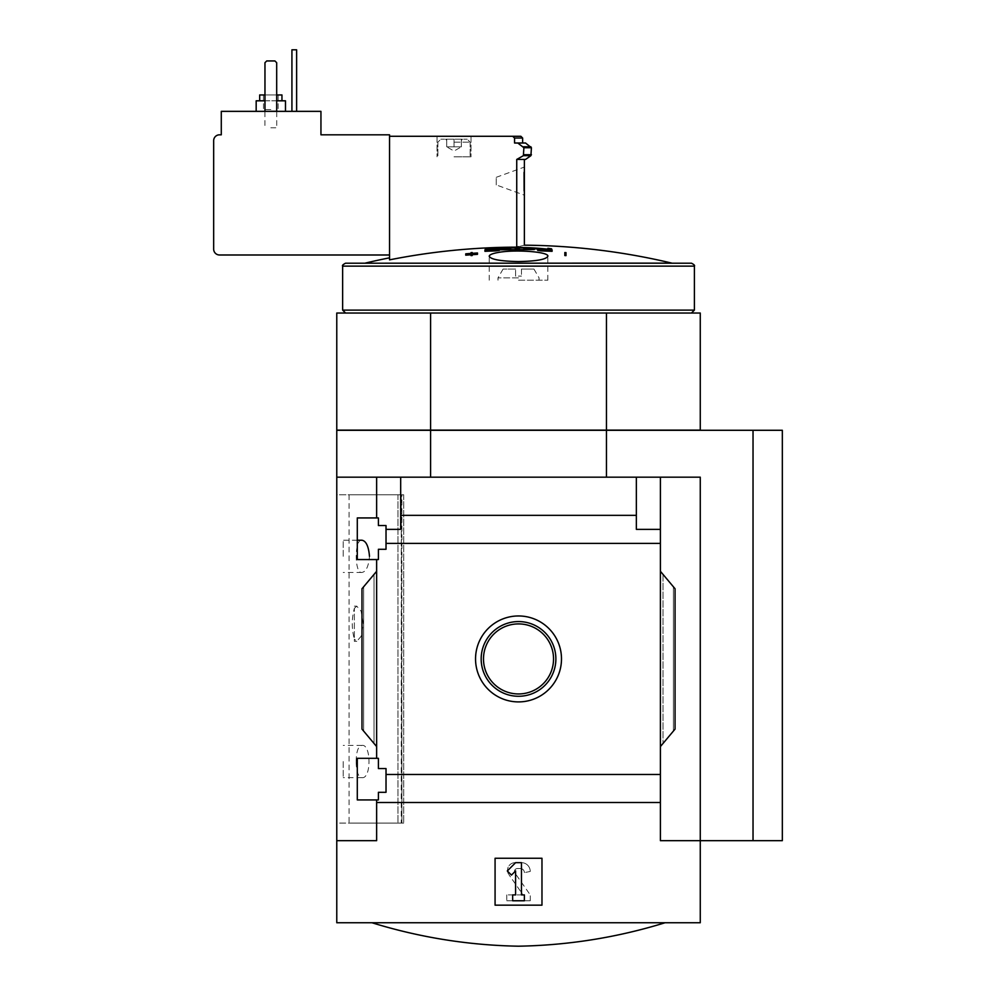 <?xml version="1.0" encoding="UTF-8"?>
<svg xmlns="http://www.w3.org/2000/svg" width="996" height="996" viewBox="0 0 996 996"><rect width="100%" height="100%" fill="white"/><g stroke="black" fill="none" stroke-linecap="round" stroke-linejoin="round"><path stroke-width="0.75" stroke-dasharray="4.98 3.74" d="M356.145 761.529C356.319 751.507 358.224 746.129 361.847 745.406C371.371 743.614 371.408 779.382 361.847 777.652C358.224 776.93 356.319 771.551 356.145 761.529M361.847 540.218C354.377 538.612 354.352 574.007 361.847 572.451C366.067 571.816 368.607 566.438 369.491 556.328M401.264 823.082L349.086 823.082L401.886 823.082L401.264 494.775L349.086 494.775L401.264 494.775L401.264 823.082M354.364 608.332L356.792 606.191L361.112 611.146L363.341 623.72L361.112 636.344L356.792 641.312L354.364 639.171L354.364 641.337L354.364 608.332C351.6 618.603 351.6 628.874 354.364 639.171L354.364 608.332M401.886 494.775L403.704 494.775L401.886 494.775L401.886 823.082L403.704 823.082L401.886 823.082L401.886 494.775M357.29 799.925L357.29 758.305L357.29 799.925L357.29 758.305L378.405 758.305L378.405 768.563L386.025 768.563L386.025 792.306L378.405 792.306L378.405 799.925L357.29 799.925M378.405 799.925L378.405 792.306L386.025 792.306L378.405 792.306L378.405 799.925M660.398 746.577L675.051 729.109L660.398 746.577L675.051 729.109L675.051 588.748L675.051 729.109L675.051 588.748L660.398 571.281L660.398 774.477L386.025 774.477L386.025 792.306L386.025 768.563L378.405 768.563L378.405 758.305L357.29 758.305L376.637 758.305L376.637 559.553L378.405 559.553L357.29 559.553L357.29 517.932L357.29 559.553L357.29 517.932L378.405 517.932L378.405 525.552L386.025 525.552L378.405 525.552L386.025 525.552L386.025 549.294L378.405 549.294L378.405 559.553L378.405 549.294L386.025 549.294L386.025 525.552L386.025 529.362L400.678 529.362L400.678 515.343L636.357 515.343L636.357 529.362L660.398 529.362L660.398 543.393L386.025 543.393L386.025 529.362L400.678 529.362L386.025 529.362M386.025 774.477L386.025 768.563L378.405 768.563L378.405 758.305L376.637 758.305L376.637 559.553L357.29 559.553L378.405 559.553L378.405 549.294L386.025 549.294L386.025 543.393M378.405 525.552L378.405 517.932L378.405 525.552M378.405 517.932L357.29 517.932L378.405 517.932M376.637 559.553L376.637 758.305M376.637 517.932L376.637 477.184L376.637 517.932L376.637 477.184L336.773 477.184L336.773 430.284L430.583 430.284L430.583 477.184L336.773 477.184L700.263 477.184L430.583 477.184M518.518 615.964A42.965 42.965 0 0 1 555.731 680.417A42.965 42.965 0 0 1 481.305 680.417A42.965 42.965 0 0 1 518.518 615.964M660.398 571.281L663.025 574.418L660.398 571.281L660.398 543.393M376.637 571.281L376.637 746.577L374.01 743.439L376.637 746.577L376.637 571.281L361.984 588.748L361.984 729.109L376.637 746.577M336.773 477.184L336.773 840.674L376.637 840.674L376.637 799.925L376.637 840.674L336.773 840.674L376.637 840.674L376.637 799.925M660.398 529.362L636.357 529.362L660.398 529.362L660.398 477.184L376.637 477.184M400.678 477.184L400.678 515.343M660.398 774.477L660.398 802.515L376.637 802.515M446.706 139.203L467.224 139.203L440.842 139.203L467.224 139.203L440.842 139.203L454.027 139.203L446.706 139.203L446.706 146.823L446.706 139.203L446.706 146.823L454.027 146.823L454.027 139.203L454.027 146.823L461.36 146.823L461.36 139.203L461.36 146.823L446.706 146.823L461.36 146.823L446.706 146.823L446.706 139.203M291.928 111.353L296.621 111.353L296.621 49.8L291.928 49.8L291.928 111.353L296.621 111.353M270.825 111.353L285.479 111.353L270.825 111.353M264.961 111.353L276.689 111.353L276.689 62.698L274.921 60.943L266.716 60.943L264.961 62.698L264.961 111.353L276.689 111.353L276.689 62.698L274.921 60.943L266.716 60.943L264.961 62.698L264.961 111.353L276.689 111.353L276.689 62.698L274.921 60.943L266.716 60.943L264.961 62.698L264.961 111.353L276.689 111.353M517.771 159.435L523.896 154.716L523.896 147.732L517.771 143.013L514.559 143.013L522.626 143.013L514.559 143.013L514.559 138.033L512.703 136.278L389.536 136.278L389.536 254.988L219.518 254.988A5.864 5.864 0 0 1 213.667 249.125L213.667 140.673A5.864 5.864 0 0 1 219.518 134.809L221.286 134.809L221.286 111.353L320.949 111.353L320.949 134.809L389.536 134.809L389.536 259.856A660.485 660.485 0 0 1 516.737 247.145L516.737 159.435L525.552 159.435M454.027 136.278L471.033 136.278L454.027 136.278M512.703 136.278L520.858 136.278M524.382 245.178L518.518 246.684M496.245 184.932L496.245 177.313L496.245 184.932L524.382 195.179L524.108 190.946M515.592 269.069L503.08 269.069L515.592 269.069L515.592 276.104L521.456 276.104L515.592 276.104L515.592 269.069M518.518 277.859L498 277.859L518.518 277.859M521.456 269.069L521.456 276.104L521.456 269.069L533.956 269.069L521.456 269.069M488.75 249.261L488.75 250.432A661.979 33.067 -90 0 1 489.173 249.461A661.718 490.692 90 0 0 485.475 249.996A661.83 33.055 90 0 0 484.94 251.316M488.75 250.432C508.558 248.066 528.415 248.066 548.298 250.432A661.979 33.067 90 0 0 547.875 249.461A661.718 490.692 -90 0 1 551.56 249.996A661.83 33.055 -90 0 1 552.095 251.316M545.696 249.448L545.696 250.619A657.422 656.601 90 0 0 537.641 250.382M499.394 250.382A657.422 656.601 -90 0 0 491.352 250.619L491.352 249.448M477.482 254.341L477.482 254.154A654.758 654.758 0 0 0 472.204 254.503L472.204 253.719A655.555 655.555 0 0 0 471.033 253.793L471.033 254.59A654.758 654.758 0 0 0 465.755 255.001L465.755 255.175M472.204 255.536L472.204 254.366M471.033 253.607L471.033 255.623M566.002 255.623L566.002 253.793A655.555 655.555 0 0 0 564.832 253.719L564.832 255.536M636.357 515.343L636.357 477.184M336.773 840.674L336.773 922.744L700.263 922.744L700.263 477.184L660.398 477.184L660.398 802.515M374.01 743.439L361.984 729.109L374.01 743.439L374.01 574.418L363.627 586.793L374.01 574.418L374.01 743.439M361.984 588.748L361.984 729.109L361.984 588.748L363.627 586.793L361.984 588.748M495.074 858.266L541.973 858.266L541.973 905.165L495.074 905.165L495.074 858.266L495.074 905.165L541.973 905.165L541.973 858.266L495.074 858.266L495.074 905.165L541.973 905.165L541.973 858.266L495.074 858.266M660.398 477.184L660.398 840.674L700.263 840.674L660.398 840.674L700.263 840.674L700.263 477.184L700.263 840.674L753.026 840.674L753.026 430.284L430.583 430.284M336.773 494.775L336.773 823.082L403.704 823.082L336.773 823.082L336.773 494.775L403.704 494.775L336.773 494.775M485.475 248.826L485.475 249.996M551.56 248.826L551.56 249.996M548.298 249.261L548.298 250.432M465.755 253.818L465.755 255.001M477.482 252.984L477.482 254.154M472.204 253.333L472.204 254.503M472.204 252.536L472.204 253.719M471.033 252.623L471.033 253.793M471.033 253.42L471.033 254.59M564.832 252.536L564.832 253.719M566.002 252.623L566.002 253.793M606.464 477.184L606.464 430.284M338.59 430.284L696.216 430.284L338.59 430.11M605.58 430.284L696.216 430.11L605.58 430.11M782.333 430.284L753.026 430.284M782.333 840.674L753.026 840.674M430.583 313.03L336.773 313.03L336.773 430.11L430.583 430.11L430.583 313.03L606.464 313.03L606.464 430.11L430.583 430.11M606.464 430.11L700.263 430.11L700.263 313.03L606.464 313.03M518.518 313.03L691.473 313.03L518.518 313.03M518.518 922.744L665.091 922.744L518.518 922.744M364.573 263.205L672.462 263.205M345.575 263.205L691.473 263.205M342.636 310.105L694.399 310.105M515.592 862.661L507.3 870.952L511.446 875.098L515.592 870.952L515.592 894.906L512.654 894.906L512.654 900.77L524.382 900.77L524.382 894.906L521.456 894.906L521.456 862.661L515.592 862.661M521.966 894.906L506.79 894.906L521.966 894.906L522.439 893.985L508.906 874.65L522.439 893.985L521.966 894.906M515.156 862.661A7.619 7.619 0 0 0 508.906 874.65A7.619 7.619 0 0 1 515.156 862.661L521.456 862.661L515.156 862.661M530.245 871.45A8.79 8.79 0 0 0 521.456 862.661A8.79 8.79 0 0 1 530.245 871.45L524.382 872.62L530.245 871.45M524.382 872.62A4.109 4.109 0 0 0 520.273 868.524L517.397 868.524L520.273 868.524A4.109 4.109 0 0 1 524.382 872.62M517.397 868.524A2.926 2.926 0 0 0 515.007 873.131L530.245 894.906L515.007 873.131A2.926 2.926 0 0 1 517.397 868.524M530.245 900.77L530.245 894.906L530.245 900.77L506.79 900.77L530.245 900.77M506.79 894.906L506.79 900.77L506.79 894.906M518.518 623.907A35.022 35.022 0 0 1 548.846 676.446A35.022 35.022 0 0 1 488.189 676.446A35.022 35.022 0 0 1 518.518 623.907M518.518 621.566A37.362 37.362 0 0 1 550.875 677.604A37.362 37.362 0 0 1 486.173 677.604A37.362 37.362 0 0 1 518.518 621.566M389.536 136.278L389.536 254.988M517.771 143.013L525.552 143.013M518.518 280.2L547.837 280.2L518.518 280.2M259.682 94.944L281.955 94.944M276.689 94.944L264.961 94.944M270.825 94.944L263.492 94.944L270.825 94.944M256.171 100.808L285.479 100.808M276.689 100.808L264.961 100.808M270.825 109.597L263.492 109.597L270.825 109.597M270.825 111.029L276.726 111.029L270.825 111.029M270.825 127.774L276.726 127.774L270.825 127.774M454.027 156.795L471.033 156.795L454.027 156.795M454.027 142.142L470.149 142.142L454.027 142.142M454.027 146.823L454.027 139.203L454.027 146.823L461.36 146.823L461.36 139.203L461.36 146.823L454.027 146.823M446.706 146.823L450.366 146.823L446.706 146.823L454.027 151.056L461.36 146.823L454.027 151.056L446.706 146.823M343.222 556.328L343.222 540.206L343.222 556.328M343.222 761.529L343.222 777.652L343.222 761.529M365.246 263.118L671.79 263.118M342.636 266.131L694.399 266.131M663.025 574.418L663.025 743.439L663.025 574.418M673.408 586.793L673.408 731.076L673.408 586.793M363.627 586.793L363.627 731.076L363.627 586.793M523.373 155.675L530.918 155.675M523.896 154.716L531.416 154.716M523.896 147.732L531.416 147.732M523.373 146.773L530.918 146.773M514.559 138.033L522.626 138.033M397.952 494.775L397.952 823.082L397.952 494.775M349.086 494.775L349.086 823.082M446.706 140.336L445.573 139.203L446.706 140.336M461.36 140.336L462.493 139.203L461.36 140.336M503.08 269.069L498 277.859L498 280.2M533.956 269.069L539.035 277.859L539.035 280.2M547.837 280.2L547.837 256.271M489.21 280.2L489.21 256.271M496.245 177.313L524.382 167.067M263.492 94.944L263.492 109.597L264.924 111.029L264.924 127.774M278.145 94.944L278.145 109.597L276.726 111.029L276.726 127.774M437.032 136.278L437.032 156.795L437.032 136.278M471.033 136.278L471.033 156.795L471.033 136.278M437.904 142.142L437.904 156.795L437.904 142.142L440.842 139.203L437.904 142.142M470.149 142.142L470.149 156.795L470.149 142.142L467.224 139.203L470.149 142.142M403.704 494.775L403.704 823.082L403.704 494.775M357.29 540.206L343.222 540.206M361.847 572.451L343.222 572.451M361.847 745.406L343.222 745.406M361.847 777.652L343.222 777.652M356.792 606.166L354.364 606.166M356.792 641.337L354.364 641.337"/><path stroke-width="1.49" d="M369.491 556.328C368.607 546.231 366.055 540.853 361.847 540.218L357.29 540.206M357.29 799.925L357.29 758.305L378.405 758.305L378.405 768.563L386.025 768.563L386.025 792.306L378.405 792.306L378.405 799.925L357.29 799.925M357.29 559.553L357.29 517.932L378.405 517.932L378.405 525.552L386.025 525.552L386.025 549.294L378.405 549.294L378.405 559.553L357.29 559.553M376.637 559.553L376.637 758.305M376.637 517.932L376.637 477.184L336.773 477.184L336.773 430.284L606.464 430.284L606.464 477.184M518.518 615.964A42.965 42.965 0 0 1 555.731 680.417A42.965 42.965 0 0 1 481.305 680.417A42.965 42.965 0 0 1 518.518 615.964M376.637 799.925L376.637 840.674L336.773 840.674L336.773 922.744L700.263 922.744L700.263 840.674L660.398 840.674L660.398 774.477L386.025 774.477M660.398 774.477L660.398 543.393L386.025 543.393M336.773 840.674L336.773 477.184M660.398 543.393L660.398 529.362L636.357 529.362L636.357 515.343L400.678 515.343L400.678 529.362L386.025 529.362M636.357 515.343L636.357 477.184L376.637 477.184M660.398 802.515L376.637 802.515M522.626 143.013L522.626 138.033L514.559 138.033L512.703 136.278L389.536 136.278L389.536 134.809L320.949 134.809L320.949 111.353L221.286 111.353L221.286 134.809L219.518 134.809A5.864 5.864 0 0 0 213.667 140.673L213.667 249.125A5.864 5.864 0 0 0 219.518 254.988L389.536 254.988M514.559 138.033L514.559 143.013L517.771 143.013L523.896 147.732L523.373 155.675L516.737 159.435L516.737 247.145A660.485 660.485 0 0 0 389.536 259.856L389.536 136.278M522.626 138.033L520.858 136.278L512.703 136.278M516.737 247.145C526.921 244.518 526.921 244.518 516.737 247.145L518.518 246.684M524.108 190.946L524.058 172.308M524.382 159.435L524.382 245.178A662.477 662.477 0 0 1 671.79 263.118L364.573 263.205L671.79 263.118M547.875 248.29A661.979 33.067 90 0 1 548.298 249.261C528.478 246.896 508.632 246.896 488.75 249.261A661.979 33.067 -90 0 1 489.173 248.29A661.718 490.692 90 0 0 485.475 248.826A661.83 33.055 90 0 0 484.94 250.133L484.94 251.316A656.974 656.152 90 0 1 495.709 250.917A660.796 490.007 -90 0 1 499.394 250.382L499.394 249.212A657.422 656.601 -90 0 0 491.352 249.448C509.516 247.332 527.631 247.332 545.696 249.448A657.422 656.601 90 0 0 537.641 249.212L537.641 250.382A660.796 490.007 90 0 1 541.338 250.917A656.974 656.152 -90 0 1 552.095 251.316L552.095 250.133A661.83 33.055 -90 0 0 551.56 248.826A661.718 490.692 -90 0 0 547.875 248.29L547.875 249.199M499.394 249.772L534.317 249.523M465.755 254.005A654.584 654.584 0 0 1 471.033 253.607L471.033 254.453A653.737 653.737 0 0 1 472.204 254.366L472.204 253.519A654.584 654.584 0 0 1 477.482 253.158L477.482 252.984A654.758 654.758 0 0 0 472.204 253.333L472.204 252.536A655.555 655.555 0 0 0 471.033 252.623L471.033 253.42A654.758 654.758 0 0 0 465.755 253.818L465.755 255.175A654.584 654.584 0 0 1 471.033 254.777M472.204 254.69A654.584 654.584 0 0 1 477.482 254.341L477.482 253.158M471.033 254.453L471.033 255.623A653.737 653.737 0 0 1 472.204 255.536L472.204 253.519M564.832 255.536A653.737 653.737 0 0 1 566.002 255.623L566.002 252.623A655.555 655.555 0 0 0 564.832 252.536L564.832 255.536M497.651 252.573C514.509 249.187 549.294 251.776 547.837 256.271C546.169 259.458 536.396 261.226 518.518 261.562C500.627 261.226 490.866 259.458 489.21 256.271C489.347 254.839 492.161 253.607 497.651 252.573M606.464 430.284L753.026 430.284L753.026 840.674L700.263 840.674L700.263 477.184L636.357 477.184M400.678 477.184L400.678 515.343M660.398 477.184L660.398 529.362M376.637 746.577L361.984 729.109L361.984 588.748L376.637 571.281M660.398 571.281L675.051 588.748L675.051 729.109L660.398 746.577M495.074 905.165L495.074 858.266L541.973 858.266L541.973 905.165L495.074 905.165M484.94 250.133A656.974 656.152 90 0 1 495.709 249.747L495.709 250.917M495.709 249.747A660.796 490.007 -90 0 1 499.394 249.212M537.641 249.212A660.796 490.007 90 0 1 541.338 249.747L541.338 250.917M541.338 249.747A656.974 656.152 -90 0 1 552.095 250.133M489.173 248.29L489.173 249.199M564.832 254.366A653.737 653.737 0 0 1 566.002 254.453M430.583 477.184L430.583 430.284M753.026 430.284L782.333 430.284L782.333 840.674L753.026 840.674M430.583 313.03L430.583 430.11L336.773 430.11L336.773 313.03L700.263 313.03L700.263 430.11L606.464 430.11L606.464 313.03M430.583 430.11L606.464 430.11M694.399 266.131C695.034 265.521 694.063 264.538 691.473 263.205L345.575 263.205C342.973 264.538 342.002 265.521 342.636 266.131L342.636 310.105L694.399 310.105L694.399 266.131L342.636 266.131M507.3 870.952L515.592 862.661L521.456 862.661L521.456 894.906L524.382 894.906L524.382 900.77L512.654 900.77L512.654 894.906L515.592 894.906L515.592 870.952L511.446 875.098L507.3 870.952M518.518 621.566A37.362 37.362 0 0 1 550.875 677.604A37.362 37.362 0 0 1 486.173 677.604A37.362 37.362 0 0 1 518.518 621.566M518.518 623.907A35.022 35.022 0 0 1 548.846 676.446A35.022 35.022 0 0 1 488.189 676.446A35.022 35.022 0 0 1 518.518 623.907M517.771 143.013L525.552 143.013L531.416 147.732L530.918 155.675L525.552 159.435L517.771 159.435M276.689 111.353L276.689 62.698L274.921 60.943L266.716 60.943L264.961 62.698L264.961 111.353M281.955 100.808L281.955 94.944L276.689 94.944M264.961 94.944L259.682 94.944L259.682 100.808M285.479 111.353L285.479 100.808L276.689 100.808M264.961 100.808L256.171 100.808L256.171 111.353M296.621 111.353L296.621 49.8L291.928 49.8L291.928 111.353M530.918 155.675L523.373 155.675M531.416 154.716L523.896 154.716M531.416 147.732L523.896 147.732M530.918 146.773L523.373 146.773M389.536 257.827A662.477 662.477 0 0 0 365.246 263.118M691.473 313.03L694.399 310.105M345.575 313.03L342.636 310.105M371.956 922.744C419.702 937.473 468.556 945.291 518.518 946.2C568.479 945.291 617.333 937.473 665.091 922.744"/></g></svg>
